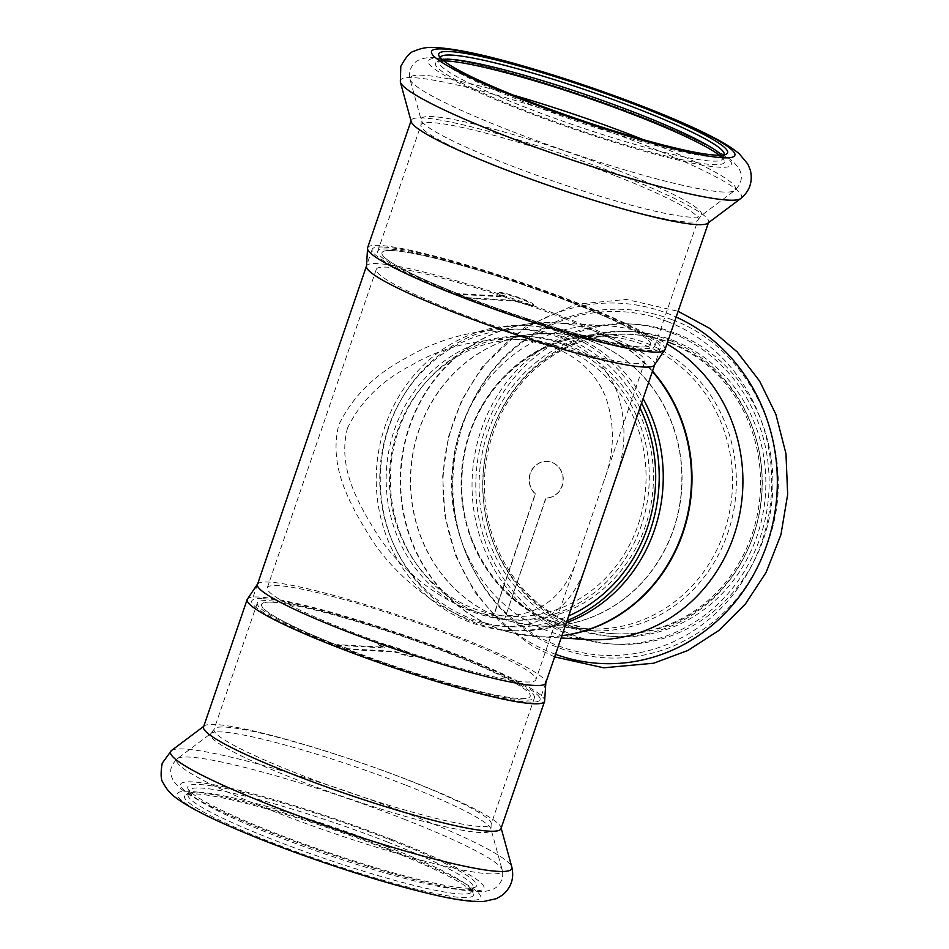 <?xml version="1.0" encoding="UTF-8"?>
<svg xmlns="http://www.w3.org/2000/svg" width="949" height="949" viewBox="0 0 949 949"><rect width="100%" height="100%" fill="white"/><g stroke="black" fill="none" stroke-linecap="round" stroke-linejoin="round"><path stroke-width="0.71" stroke-dasharray="4.75 3.56" d="M473.136 608.309A138.483 128.305 -86.7 0 0 509.827 616.328A138.483 128.305 -86.7 0 0 645.818 485.39A138.483 128.305 -86.7 0 0 525.627 339.813A138.483 128.305 -86.7 0 0 397.382 431.095A138.483 128.305 -86.7 0 0 473.136 608.309M347.441 428.248C360.335 401.617 381.569 380.656 411.142 365.377C441.593 347.429 476.256 338.71 515.141 339.22C561.096 343.467 591.239 362.625 605.569 396.694C615.272 424.832 614.596 453.278 603.564 482.021L577.194 559.032C566.506 591.002 543.647 617.538 499.328 615.723C457.382 614.916 404.796 576.233 378.058 535.627C354.95 498.842 337.939 465.556 347.441 428.248M263.502 598.7A152.326 16.56 -161.1 0 1 427.726 644.063A152.326 16.56 -161.1 0 1 540.005 699.71A152.326 16.56 -161.1 0 1 390.525 666.044A152.326 16.56 -161.1 0 1 251.77 601.025A152.326 16.56 -161.1 0 1 263.502 598.7M383.906 247.06A152.326 16.56 -161.1 0 1 548.119 292.411A152.326 16.56 -161.1 0 1 660.397 348.069A152.326 16.56 -161.1 0 1 510.918 314.392A152.326 16.56 -161.1 0 1 372.162 249.385A152.326 16.56 -161.1 0 1 383.906 247.06M614.62 481.772C626.328 451.214 627.016 420.917 616.672 390.858C601.286 354.226 568.89 333.633 519.471 329.066C477.572 328.52 440.253 337.915 407.489 357.251C375.614 373.728 352.731 396.231 338.84 424.749C328.805 464.737 347.085 500.42 372.067 540.206C400.822 583.825 457.371 625.45 502.472 626.304C549.874 628.274 574.418 599.934 585.782 566.007M272.529 602.224A141.947 15.433 -161.1 0 1 425.555 644.49A141.947 15.433 -161.1 0 1 530.183 696.352A141.947 15.433 -161.1 0 1 390.893 664.976A141.947 15.433 -161.1 0 1 261.592 604.394A141.947 15.433 -161.1 0 1 272.529 602.224M392.933 250.583A141.947 15.433 -161.1 0 1 545.948 292.85A141.947 15.433 -161.1 0 1 650.575 344.701A141.947 15.433 -161.1 0 1 511.286 313.324A141.947 15.433 -161.1 0 1 381.996 252.742A141.947 15.433 -161.1 0 1 392.933 250.583M639.934 407.845A148.874 137.925 -86.7 0 0 526.221 329.445A148.874 137.925 -86.7 0 0 388.355 427.572A148.874 137.925 -86.7 0 0 469.791 618.084A148.874 137.925 -86.7 0 0 509.233 626.696A148.874 137.925 -86.7 0 0 568.712 615.889M348.153 648.748A141.947 15.433 -161.1 0 1 337.547 644.608L384.321 647.277A18.304 1.993 -161.1 0 1 378.793 643.79A18.304 1.993 -161.1 0 1 396.753 647.835A18.304 1.993 -161.1 0 1 413.432 655.652A18.304 1.993 -161.1 0 1 394.926 651.417L348.153 648.748L347.927 649.401L394.713 652.07L394.926 651.417M337.547 644.608L337.322 645.261L384.108 647.93A18.304 1.993 -161.1 0 1 378.568 644.442A18.304 1.993 -161.1 0 1 396.528 648.487A18.304 1.993 -161.1 0 1 413.206 656.305A18.304 1.993 -161.1 0 1 394.713 652.07M384.108 647.93L384.321 647.277M450.894 653.517A146.443 15.919 -161.1 0 1 534.441 697.812A146.443 15.919 -161.1 0 1 390.727 665.439A146.443 15.919 -161.1 0 1 257.333 602.935A146.443 15.919 -161.1 0 1 450.894 653.517M337.322 645.261A141.947 15.433 -161.1 0 1 261.592 604.394A141.947 15.433 -161.1 0 1 449.209 653.422A141.947 15.433 -161.1 0 1 530.183 696.352A141.947 15.433 -161.1 0 1 347.927 649.401M387.655 842.107A149.906 16.299 -161.1 0 1 473.171 887.445A149.906 16.299 -161.1 0 1 471.736 888.845A149.906 16.299 -161.1 0 1 326.065 854.314A149.906 16.299 -161.1 0 1 189.788 792.308A149.906 16.299 -161.1 0 1 189.515 790.339A149.906 16.299 -161.1 0 1 387.655 842.107M386.196 846.342A149.906 16.299 -161.1 0 1 471.451 889.699A149.906 16.299 -161.1 0 1 471.724 891.68A149.906 16.299 -161.1 0 1 324.617 858.548A149.906 16.299 -161.1 0 1 188.068 794.562A149.906 16.299 -161.1 0 1 189.492 793.174A149.906 16.299 -161.1 0 1 386.196 846.342M389.576 839.568A152.682 16.608 -161.1 0 1 475.224 887.161A152.682 16.608 -161.1 0 1 326.859 851.988A152.682 16.608 -161.1 0 1 188.068 788.844A152.682 16.608 -161.1 0 1 389.576 839.568M454.891 636.815A141.947 15.433 -161.1 0 1 535.865 679.745A141.947 15.433 -161.1 0 1 396.575 648.369A141.947 15.433 -161.1 0 1 267.286 587.787A141.947 15.433 -161.1 0 1 454.891 636.815M257.63 583.92L258.104 583.505A152.326 16.56 -161.1 0 1 458.794 637.04A152.326 16.56 -161.1 0 1 545.734 681.987L545.865 682.604M203.549 726.922A157.178 17.094 -161.1 0 1 204.355 725.866A157.178 17.094 -161.1 0 1 411.285 781.205A157.178 17.094 -161.1 0 1 500.953 827.409A157.178 17.094 -161.1 0 1 500.953 828.75M386.35 849.011A152.682 16.608 -161.1 0 1 473.171 893.175A152.682 16.608 -161.1 0 1 323.621 861.431A152.682 16.608 -161.1 0 1 186.016 794.859A152.682 16.608 -161.1 0 1 386.35 849.011M457.489 294.261A141.947 15.433 18.9 0 0 468.094 298.401L514.88 301.07A18.304 1.993 18.9 0 0 533.385 305.305A18.304 1.993 18.9 0 0 516.707 297.488A18.304 1.993 18.9 0 0 498.747 293.443A18.304 1.993 18.9 0 0 504.275 296.93L457.489 294.261L457.715 293.609L504.5 296.278L504.275 296.93M468.094 298.401L468.32 297.749L515.105 300.418A18.304 1.993 18.9 0 0 533.599 304.653A18.304 1.993 18.9 0 0 516.932 296.835A18.304 1.993 18.9 0 0 498.96 292.79A18.304 1.993 18.9 0 0 504.5 296.278M515.105 300.418L514.88 301.07M571.286 301.865A146.443 15.919 18.9 0 0 377.738 251.283A146.443 15.919 18.9 0 0 511.131 313.787A146.443 15.919 18.9 0 0 654.834 346.16A146.443 15.919 18.9 0 0 571.286 301.865M468.32 297.749A141.947 15.433 18.9 0 0 650.575 344.701A141.947 15.433 18.9 0 0 569.602 301.77A141.947 15.433 18.9 0 0 381.996 252.742A141.947 15.433 18.9 0 0 457.715 293.609M442.258 59.668A149.906 16.299 18.9 0 0 440.431 60.25A149.906 16.299 18.9 0 0 439.007 61.649A149.906 16.299 18.9 0 0 575.545 125.624A149.906 16.299 18.9 0 0 722.652 158.756A149.906 16.299 18.9 0 0 722.379 156.787A149.906 16.299 18.9 0 0 721.299 155.197M440.36 57.83A149.906 16.299 18.9 0 0 440.727 59.396A149.906 16.299 18.9 0 0 577.004 121.389A149.906 16.299 18.9 0 0 722.675 155.921A149.906 16.299 18.9 0 0 723.921 154.912M443.788 60.914A152.682 16.608 18.9 0 0 436.943 61.934A152.682 16.608 18.9 0 0 574.56 128.518A152.682 16.608 18.9 0 0 724.099 160.251A152.682 16.608 18.9 0 0 719.318 155.256M563.92 318.378A141.947 15.433 18.9 0 0 376.302 269.35A141.947 15.433 18.9 0 0 505.603 329.932A141.947 15.433 18.9 0 0 644.893 361.308A141.947 15.433 18.9 0 0 563.92 318.378M654.063 365.59A152.326 16.56 18.9 0 0 567.81 318.603A152.326 16.56 18.9 0 0 366.433 267.108M707.812 223.229A157.178 17.094 18.9 0 0 708.63 222.173A157.178 17.094 18.9 0 0 618.962 174.64A157.178 17.094 18.9 0 0 411.225 120.345A157.178 17.094 18.9 0 0 411.214 121.674M567.075 620.658A152.682 141.46 93.3 0 1 509.008 630.504A152.682 141.46 93.3 0 1 376.492 469.992A152.682 141.46 93.3 0 1 526.434 325.637A152.682 141.46 93.3 0 1 566.885 334.487A152.682 141.46 93.3 0 1 641.571 403.076M566.363 622.746A152.682 141.46 93.3 0 1 513.053 630.729A152.682 141.46 93.3 0 1 489.02 627.099A152.682 141.46 93.3 0 1 472.602 621.892A152.682 141.46 93.3 0 1 381.32 461A152.682 141.46 93.3 0 1 506.197 326.741A152.682 141.46 93.3 0 1 530.479 325.875A152.682 141.46 93.3 0 1 570.93 334.712A152.682 141.46 93.3 0 1 643.09 398.627M563.433 344.57A141.947 131.52 93.3 0 1 646.435 506.197A141.947 131.52 93.3 0 1 509.625 619.78A141.947 131.52 93.3 0 1 386.421 470.562A141.947 131.52 93.3 0 1 525.829 336.361A141.947 131.52 93.3 0 1 563.433 344.57M567.609 344.819A141.947 131.52 93.3 0 1 650.611 506.434A141.947 131.52 93.3 0 1 513.8 620.017A141.947 131.52 93.3 0 1 491.463 616.648A141.947 131.52 93.3 0 1 390.608 470.799A141.947 131.52 93.3 0 1 507.43 337.405A141.947 131.52 93.3 0 1 530.005 336.598A141.947 131.52 93.3 0 1 567.609 344.819M504.275 619.341A146.419 135.66 93.3 0 1 493.67 615.201L535.212 493.848A18.304 16.963 93.3 0 1 530.301 473.088A18.304 16.963 93.3 0 1 547.122 461.416A18.304 16.963 93.3 0 1 563.03 480.23A18.304 16.963 93.3 0 1 545.817 497.988L504.524 619.389A146.443 135.683 93.3 0 1 493.919 615.249L535.473 493.871A18.304 16.963 93.3 0 1 530.562 473.1A18.304 16.963 93.3 0 1 547.383 461.428A18.304 16.963 93.3 0 1 563.291 480.253A18.304 16.963 93.3 0 1 546.078 498.011L504.524 619.389A146.443 135.683 93.3 0 0 537.976 625.913L588.451 628.796A146.443 135.683 93.3 0 1 461.344 474.844A146.443 135.683 93.3 0 1 605.177 336.385A146.443 135.683 93.3 0 1 643.968 344.867A146.443 135.683 93.3 0 1 729.603 511.606A146.443 135.683 93.3 0 1 588.451 628.796C516.754 626.791 455.817 553.291 462.104 474.927C464.761 396.338 533.694 330.205 605.177 336.385L554.691 333.502A146.443 135.683 93.3 0 1 593.493 341.972A146.443 135.683 93.3 0 1 679.128 508.723A146.443 135.683 93.3 0 1 537.976 625.913L514.749 622.402A146.431 135.671 93.3 0 1 504.346 619.353M493.67 615.201L493.919 615.249A146.443 135.683 93.3 0 1 414.155 447.703A146.443 135.683 93.3 0 1 554.691 333.502L531.215 334.333A146.431 135.671 93.3 0 1 593.303 341.984A146.431 135.671 93.3 0 1 676.032 520.918A146.431 135.671 93.3 0 1 514.749 622.402L491.463 616.648M588.273 639.543A157.178 145.624 93.3 0 1 451.843 474.31A157.178 145.624 93.3 0 1 606.209 325.697A157.178 145.624 93.3 0 1 647.847 334.795A157.178 145.624 93.3 0 1 666.922 343.977M673.517 340.572A152.682 141.46 93.3 0 1 714.68 600.812A152.682 141.46 93.3 0 1 484.868 511.108A152.682 141.46 93.3 0 1 673.517 340.572M671.584 343.123A149.906 138.898 93.3 0 1 759.247 513.812A149.906 138.898 93.3 0 1 614.762 633.766A149.906 138.898 93.3 0 1 484.654 476.184A149.906 138.898 93.3 0 1 631.868 334.439A149.906 138.898 93.3 0 1 671.584 343.123M669.899 343.028A149.906 138.898 93.3 0 1 757.551 513.717A149.906 138.898 93.3 0 1 613.066 633.671A149.906 138.898 93.3 0 1 482.958 476.078A149.906 138.898 93.3 0 1 630.183 334.345A149.906 138.898 93.3 0 1 669.899 343.028M669.745 340.359A152.682 141.46 93.3 0 1 710.908 600.598A152.682 141.46 93.3 0 1 481.096 510.894A152.682 141.46 93.3 0 1 669.745 340.359M392.447 839.735A160.298 17.426 -161.1 0 1 422.768 881.657A160.298 17.426 -161.1 0 1 181.496 787.48A160.298 17.426 -161.1 0 1 392.447 839.735M403.989 819.165A172.066 18.707 -161.1 0 1 502.151 869.747A172.066 18.707 -161.1 0 1 333.301 833.175A172.066 18.707 -161.1 0 1 177.463 758.583A172.066 18.707 -161.1 0 1 403.989 819.165M406.421 785.416A148.222 16.121 -161.1 0 1 490.977 828.987A148.222 16.121 -161.1 0 1 345.519 797.48A148.222 16.121 -161.1 0 1 211.283 733.221A148.222 16.121 -161.1 0 1 406.421 785.416M407.619 779.912A146.443 15.919 -161.1 0 1 491.167 824.207A146.443 15.919 -161.1 0 1 347.453 791.834A146.443 15.919 -161.1 0 1 214.059 729.33A146.443 15.919 -161.1 0 1 407.619 779.912M247.179 599.46A157.178 17.094 -161.1 0 1 454.927 653.742A157.178 17.094 -161.1 0 1 544.596 701.287M171.449 750.552A180.381 19.621 -161.1 0 1 408.924 814.064A180.381 19.621 -161.1 0 1 511.831 867.089M389.209 849.177A160.298 17.426 -161.1 0 1 419.541 891.099A160.298 17.426 -161.1 0 1 178.258 796.923A160.298 17.426 -161.1 0 1 389.209 849.177M640.148 116.252A160.298 17.426 18.9 0 0 429.197 63.998A160.298 17.426 18.9 0 0 670.469 158.175A160.298 17.426 18.9 0 0 640.148 116.252M513.373 95.137A172.066 18.707 18.9 0 0 410.027 79.348A172.066 18.707 18.9 0 0 566.755 151.318A172.066 18.707 18.9 0 0 734.704 190.512A172.066 18.707 18.9 0 0 643.363 139.645M617.099 170.049A148.222 16.121 18.9 0 0 421.202 120.108A148.222 16.121 18.9 0 0 556.209 182.113A148.222 16.121 18.9 0 0 700.896 215.874A148.222 16.121 18.9 0 0 617.099 170.049M614.561 175.47A146.443 15.919 18.9 0 0 421.012 124.888A146.443 15.919 18.9 0 0 554.406 187.392A146.443 15.919 18.9 0 0 698.108 219.765A146.443 15.919 18.9 0 0 614.561 175.47M664.988 349.635A157.178 17.094 18.9 0 0 575.319 302.102A157.178 17.094 18.9 0 0 367.583 247.808M740.73 198.543A180.381 19.621 18.9 0 0 638.76 142.777A180.381 19.621 18.9 0 0 400.336 82.005M493.741 615.225A146.431 135.671 93.3 0 1 411.83 460.075A146.431 135.671 93.3 0 1 531.215 334.333L507.43 337.405M555.556 654.312A180.381 167.131 93.3 0 1 452.768 424.049A180.381 167.131 93.3 0 1 668.25 313.704A180.381 167.131 93.3 0 1 676.151 317.037M675.973 333.419A160.298 148.519 93.3 0 1 719.188 606.625A160.298 148.519 93.3 0 1 477.905 512.46A160.298 148.519 93.3 0 1 675.973 333.419M672.2 333.194A160.298 148.519 93.3 0 1 715.416 606.411A160.298 148.519 93.3 0 1 474.144 512.246A160.298 148.519 93.3 0 1 672.2 333.194M667.681 321.652A172.066 159.42 93.3 0 1 714.063 614.928A172.066 159.42 93.3 0 1 455.081 513.848A172.066 159.42 93.3 0 1 667.681 321.652M646.72 343.313A148.222 137.332 93.3 0 1 686.685 595.96A148.222 137.332 93.3 0 1 463.575 508.878A148.222 137.332 93.3 0 1 646.72 343.313M561.938 635.664A157.131 145.588 93.3 0 1 512.175 632.829A157.131 145.588 93.3 0 1 400.525 471.368A157.131 145.588 93.3 0 1 529.85 323.692A157.131 145.588 93.3 0 1 596.47 331.901A157.131 145.588 93.3 0 1 652.366 371.534M561.891 635.794A157.178 145.624 93.3 0 1 537.359 636.625A157.178 145.624 93.3 0 1 400.941 471.392A157.178 145.624 93.3 0 1 555.307 322.79A157.178 145.624 93.3 0 1 596.945 331.889A157.178 145.624 93.3 0 1 652.509 371.13M525.627 339.813L515.141 339.22M509.827 616.328L499.328 615.723M372.162 249.385L366.314 266.491M257.452 584.418L251.77 601.025M660.397 348.069L654.549 365.175M545.687 683.102L540.005 699.71M376.302 269.35L267.286 587.787M644.893 361.308L603.564 482.021M577.194 559.032L535.865 679.745M526.221 329.445L519.471 329.054M509.233 626.696L502.472 626.316M413.206 656.305L413.432 655.652M378.568 644.442L378.793 643.79M189.515 790.339L188.068 794.562M473.171 887.445L471.724 891.68M471.736 888.845L475.224 887.161M189.788 792.308L188.068 788.844M534.441 697.812L491.167 824.207L490.977 828.987L502.151 869.747C504.963 880.411 496.624 887.861 494.453 888.406C492.828 889.604 489.66 890.589 484.963 891.336C475.425 892.155 461.712 890.589 443.812 886.663C411.261 879.664 372.127 868.371 326.397 852.795C281.331 837.279 243.869 822.38 214 808.097C198.875 800.861 187.712 794.36 180.524 788.583L174.533 782.403C172.077 778.5 170.879 775.404 170.915 773.115C170.013 768.595 172.196 763.743 177.463 758.583L211.283 733.221L214.059 729.33L257.333 602.935M204.355 725.866L203.75 726.329M500.953 827.409L501.155 828.145M189.492 793.174L186.016 794.859M471.451 889.699L473.171 893.175M498.96 292.79L498.747 293.443M533.599 304.653L533.385 305.305M722.652 158.756L724.099 154.533M439.007 61.649L440.455 57.414M440.431 60.25L436.943 61.934M722.379 156.787L724.099 160.251M377.738 251.283L421.012 124.888L421.202 120.108L410.027 79.348C407.204 68.684 415.543 61.234 417.714 60.689C419.339 59.479 422.507 58.506 427.216 57.759C436.754 56.94 450.467 58.506 468.355 62.432C511.63 71.4 583.327 93.868 640.741 116.371C671.382 128.352 695.534 139.123 713.197 148.685C722.391 153.572 729.437 158.317 734.348 162.92L738.619 168.163C740.03 170.191 745.724 179.99 734.704 190.512L700.896 215.874L698.108 219.765L654.834 346.16M708.429 222.766L708.63 222.173M411.012 120.95L411.225 120.345M722.675 155.921L726.163 154.236M440.727 59.396L439.007 55.92M509.008 630.504L513.053 630.729M526.434 325.637L530.479 325.875M509.625 619.78L513.8 620.017M525.829 336.361L530.005 336.598M554.667 656.91L532.864 646.483L500.704 622.698L474.512 591.82L455.579 555.45L444.832 515.461L442.673 476.03L448.414 436.955L461.831 400.003L482.306 366.848L524.417 327.429L576.162 304.249L626.399 299.457L678.12 311.296M613.066 633.671L614.762 633.766M630.183 334.345L631.868 334.439M672.034 319.671C633.849 305.305 595.723 305.744 557.656 320.976C514.382 339.801 483.504 372.103 465.01 417.857C428.734 502.424 471.724 617.74 561.571 648.796C598.356 661.797 635.011 661.145 671.548 646.85C720.374 625.759 753.269 588.653 770.256 535.509C797.765 450.17 751.964 348.651 672.034 319.671M489.02 627.099L512.175 632.829L537.359 636.625L561.144 637.989M506.197 326.741L529.85 323.692L555.307 322.79L606.209 325.697"/><path stroke-width="1.42" d="M545.687 683.102L654.549 365.175M568.712 615.889A148.874 137.925 -86.7 0 0 639.934 407.845M545.734 681.987A152.326 16.56 -161.1 0 1 396.207 649.436A152.326 16.56 -161.1 0 1 258.104 583.505M247.179 599.46A157.178 17.094 -161.1 0 0 390.347 666.542A157.178 17.094 -161.1 0 0 544.596 701.287L500.953 828.75A157.178 17.094 -161.1 0 1 346.717 794.005A157.178 17.094 -161.1 0 1 203.549 726.922L247.179 599.46L257.63 583.92M721.299 155.197A149.906 16.299 18.9 0 0 637.135 113.417A149.906 16.299 18.9 0 0 442.258 59.668M723.921 154.912A149.906 16.299 18.9 0 0 724.099 154.533A149.906 16.299 18.9 0 0 638.582 109.182A149.906 16.299 18.9 0 0 440.455 57.414A149.906 16.299 18.9 0 0 440.36 57.83M719.318 155.256A152.682 16.608 18.9 0 0 637.289 116.086A152.682 16.608 18.9 0 0 443.788 60.914M664.988 349.635A157.178 17.094 18.9 0 1 510.752 314.89A157.178 17.094 18.9 0 1 367.583 247.808L366.433 267.108A152.326 16.56 18.9 0 0 505.236 330.999A152.326 16.56 18.9 0 0 654.063 365.59L664.988 349.635L708.429 222.766M400.336 82.005L411.214 121.674A157.178 17.094 18.9 0 0 554.394 187.428A157.178 17.094 18.9 0 0 707.812 223.229L740.73 198.543C749.639 191.176 752.877 181.84 750.445 170.512L747.883 164.13L739.283 153.809C733.138 148.649 725.143 143.513 715.297 138.412C697.325 128.922 673.683 118.471 644.383 107.023C601.974 90.57 559.78 76.395 517.798 64.473C480.218 53.785 452.104 48.102 433.456 47.45C427.05 47.059 420.644 48.292 414.262 51.139C410.526 51.637 406.042 56.726 400.786 66.383L400.336 82.005A180.381 19.621 18.9 0 0 564.655 157.463A180.381 19.621 18.9 0 0 740.73 198.543M640.516 106.644A152.682 16.608 18.9 0 0 439.007 55.92A152.682 16.608 18.9 0 0 577.787 119.076A152.682 16.608 18.9 0 0 726.163 154.236A152.682 16.608 18.9 0 0 640.516 106.644M641.571 403.076A152.682 141.46 93.3 0 1 567.075 620.658M643.09 398.627A152.682 141.46 93.3 0 1 566.363 622.746M666.922 343.977A157.178 145.624 93.3 0 1 737.231 524.761A157.178 145.624 93.3 0 1 588.273 639.543L561.144 637.989M501.155 828.145L511.831 867.089A180.381 19.621 -161.1 0 1 334.819 828.75A180.381 19.621 -161.1 0 1 171.449 750.552L203.75 726.329M643.363 139.645A172.066 18.707 18.9 0 0 637.443 137.32A172.066 18.707 18.9 0 0 513.373 95.137M643.375 106.81A160.298 17.426 18.9 0 0 432.424 54.556A160.298 17.426 18.9 0 0 673.707 148.732A160.298 17.426 18.9 0 0 643.375 106.81M676.151 317.037A180.381 167.131 93.3 0 1 766.068 546.98A180.381 167.131 93.3 0 1 555.556 654.312M652.366 371.534A157.131 145.588 93.3 0 1 682.426 532.982A157.131 145.588 93.3 0 1 561.938 635.664M652.509 371.13A157.178 145.624 93.3 0 1 682.924 533.018A157.178 145.624 93.3 0 1 561.891 635.794M366.314 266.491L257.452 584.418M544.596 701.287L545.865 682.604M511.831 867.089C514.358 878.371 511.191 887.742 502.329 895.204L496.398 898.667L483.266 901.55C471.214 901.93 454.998 899.723 434.618 894.931C402.613 887.6 365.448 876.722 323.146 862.297C281.462 847.967 245.838 833.957 216.265 820.28C199.041 812.344 185.85 805.037 176.692 798.346C170.974 794.384 166.561 789.366 163.442 783.281C160.856 780.541 160.452 773.874 162.196 763.257L171.449 750.552M367.583 247.808L411.012 120.95M678.12 311.296L709.686 328.378L737.219 351.96L759.58 381.024L775.879 414.333L785.962 453.681L787.67 494.465L780.932 534.714L766.068 572.496L745.345 604.05L718.927 630.421L687.93 650.445L653.695 663.209L603.694 667.811L554.667 656.91"/></g></svg>
